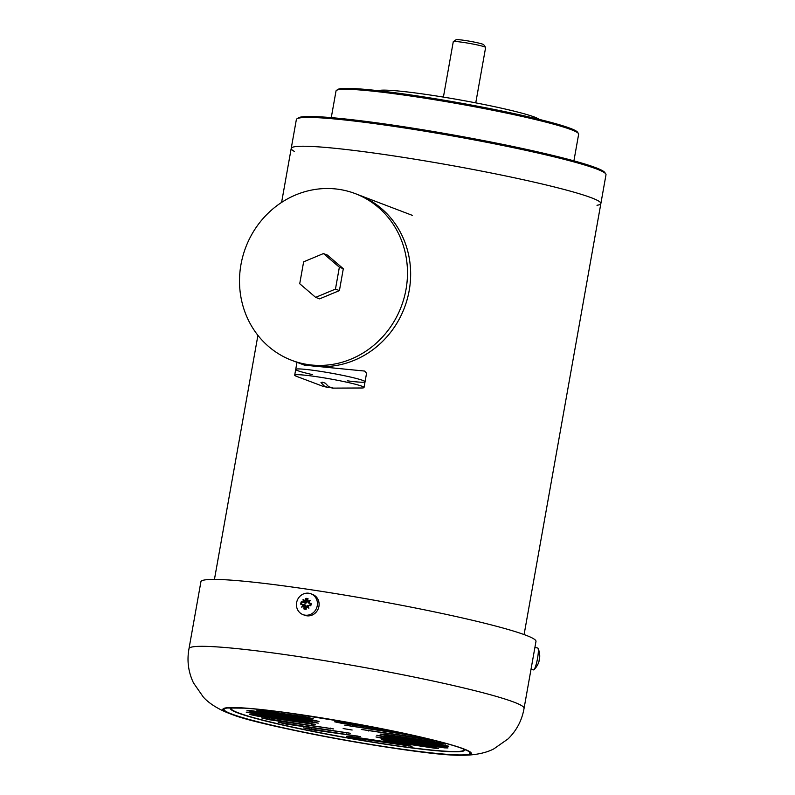<?xml version="1.0" encoding="UTF-8"?>
<svg xmlns="http://www.w3.org/2000/svg" width="795" height="795" viewBox="0 0 795 795"><rect width="100%" height="100%" fill="white"/><g stroke="black" fill="none" stroke-linecap="round" stroke-linejoin="round"><path stroke-width="1.19" d="M393.137 155.82A157.261 11.289 10.1 0 1 600.871 203.54A157.261 11.289 -169.9 0 0 591.559 197.836A157.261 11.289 -169.9 0 0 420.158 160.073A157.261 11.289 -169.9 0 0 291.218 148.387A157.261 11.289 10.1 0 1 393.137 155.82M327.967 387.463L322.909 386.291L296.853 376.472A35.209 2.524 10.1 0 1 294.697 375.17A35.209 2.524 10.1 0 1 305.469 375.25A35.209 2.524 10.1 0 1 361.934 386.231A35.209 2.524 10.1 0 1 364.021 387.513A35.209 2.524 10.1 0 1 361.536 388L332.31 388.119L328.693 386.738L325.354 383.22L322.462 382.166L321.001 382.564L324.35 386.092L327.967 387.463L329.816 387.165M328.693 386.738L333.691 388.208M322.909 386.291L324.35 386.092M362.957 380.477A35.209 2.524 -169.9 0 0 324.589 372.02A35.209 2.524 -169.9 0 0 295.72 369.407A35.209 2.524 10.1 0 1 324.589 372.02A35.209 2.524 10.1 0 1 362.957 380.477A35.209 2.524 10.1 0 1 365.044 381.749A35.209 2.524 -169.9 0 0 362.957 380.477M412.287 215.346L358.396 194.815A89.189 83.217 110.8 0 1 404.416 307.784A89.189 83.217 110.8 0 1 294.915 361.526L291.755 360.324A89.189 83.217 -69.2 0 0 307.894 364.557A89.189 83.217 -69.2 0 0 404.049 298.085A89.189 83.217 -69.2 0 0 355.236 193.612A89.189 83.217 -69.2 0 0 245.734 247.354A89.189 83.217 -69.2 0 0 291.755 360.324M364.021 387.513L366.555 373.262L364.637 371.056L304.425 365.153L294.915 361.526A89.189 83.217 110.8 0 0 311.054 365.76A89.189 83.217 110.8 0 0 407.209 299.288A89.189 83.217 110.8 0 0 358.396 194.815L355.236 193.612M365.044 381.749A35.209 2.524 10.1 0 1 347.326 380.815M312.664 374.644A35.209 2.524 10.1 0 1 295.72 369.407L294.697 375.17M315.645 297.36L319.59 298.86L339.415 290.602L343.311 268.71L327.391 255.076L323.446 253.565L303.63 261.833L299.725 283.726L315.645 297.36L335.46 289.102L339.366 267.2L323.446 253.565M339.415 290.602L335.46 289.102M343.311 268.71L339.366 267.2M475.758 102.863L485.626 47.471A16.427 1.183 -169.9 0 0 485.596 47.382A16.427 1.183 -169.9 0 0 484.652 46.875A16.427 1.183 -169.9 0 0 467.321 43.029A16.427 1.183 -169.9 0 0 453.329 41.628A16.427 1.183 -169.9 0 0 453.269 41.708L443.401 97.099M485.596 47.382L483.698 44.679A14.081 1.014 -169.9 0 0 470.034 41.29A14.081 1.014 -169.9 0 0 456.042 39.75L453.329 41.628M302.965 614.615L304.654 615.26A11.15 10.405 -69.2 0 0 318.338 608.543A11.15 10.405 -69.2 0 0 312.584 594.422L310.905 593.776A11.15 10.405 -69.2 0 0 308.887 593.249A11.15 10.405 -69.2 0 0 296.863 601.557A11.15 10.405 -69.2 0 0 302.965 614.615A11.15 10.405 -69.2 0 0 316.658 607.897A11.15 10.405 -69.2 0 0 310.905 593.776M308.043 598.715A5.515 5.148 -69.2 0 0 305.797 598.377A18.742 6.608 98.5 0 0 305.359 599.996A3.866 3.607 -69.2 0 0 304.296 600.374A14.28 7.751 -118.1 0 0 303.054 599.46A14.28 11.746 38.7 0 0 303.322 601.129A3.866 3.607 -69.2 0 0 302.647 602.083A18.742 1.342 -169.9 0 0 301.206 601.894A5.515 5.148 -69.2 0 0 300.788 604.27A18.742 1.342 10.1 0 1 302.219 604.458A3.866 3.607 -69.2 0 0 302.527 605.561A14.28 12.65 154.3 0 0 301.683 607.122A14.28 6.608 -38 0 0 303.193 606.545A3.866 3.607 -69.2 0 0 304.078 607.221A18.742 6.608 98.5 0 0 303.919 608.95A5.515 5.148 -69.2 0 0 306.154 609.288A18.742 6.608 -81.5 0 1 306.314 607.559A3.866 3.607 -69.2 0 0 307.377 607.181A14.28 11.031 24.9 0 0 308.907 608.205A14.28 7.036 -107.6 0 0 308.351 606.426A3.866 3.607 -69.2 0 0 309.026 605.472A18.742 1.342 10.1 0 1 310.746 605.77A5.515 5.148 -69.2 0 0 311.173 603.395A18.742 1.342 -169.9 0 0 309.444 603.097A3.866 3.607 -69.2 0 0 309.136 601.994A14.28 6.131 -48.4 0 0 310.269 600.543A14.28 12.173 172.1 0 0 308.47 601.01A3.866 3.607 -69.2 0 0 307.595 600.334A18.742 6.608 -81.5 0 1 308.043 598.715M309.444 603.097L308.47 602.988A2.743 2.564 -69.2 0 0 308.271 602.471L309.136 601.994M308.271 602.471L308.172 602.57A2.604 2.425 110.8 0 1 308.321 602.968L308.47 602.988M308.172 602.57L310.269 600.543M308.47 601.01L307.923 601.944A2.743 2.564 -69.2 0 0 307.526 601.577L307.595 600.334M308.321 602.968L310.577 603.345A4.72 4.402 110.8 0 1 310.169 605.671M311.173 603.395L310.577 603.345M308.053 605.363L307.904 605.343A2.604 2.425 110.8 0 1 307.615 605.671L307.685 605.8A2.743 2.564 -69.2 0 0 308.053 605.363L309.026 605.472M308.351 606.426L307.685 605.8M307.079 606.088A2.604 2.425 110.8 0 1 306.691 606.267L306.661 606.426A2.743 2.564 -69.2 0 0 307.168 606.188L308.907 608.205M307.168 606.188L307.377 607.181M306.314 607.559L306.661 606.426M309.742 605.601A2.743 2.564 -69.2 0 0 309.971 603.554M302.219 604.458L303.481 604.677A2.743 2.564 -69.2 0 0 303.68 605.194L303.789 605.094A2.604 2.425 110.8 0 1 303.63 604.697L305.727 605.383A2.147 2.007 -69.2 0 0 306.154 606.019L305.926 606.655A2.743 2.564 -69.2 0 0 306.492 606.973M307.506 601.676A2.743 2.564 -69.2 0 0 306.791 601.815L306.771 602.531A2.147 2.007 -69.2 0 0 306.154 603.007L305.399 602.868A2.743 2.564 -69.2 0 0 304.952 605.134M305.797 598.377L306.791 601.815M305.359 599.996L305.29 601.239A2.743 2.564 -69.2 0 0 304.783 601.477L304.296 600.374M304.783 601.477L304.882 601.577A2.604 2.425 110.8 0 1 305.26 601.398L305.29 601.239M305.26 601.398L306.771 602.531M305.827 599.251A4.72 4.402 110.8 0 1 307.824 599.49M304.882 601.577L303.054 599.46M304.058 602.322A2.604 2.425 110.8 0 1 304.336 601.994L304.276 601.865A2.743 2.564 -69.2 0 0 303.909 602.302L306.154 603.007M303.322 601.129L304.276 601.865M303.909 602.302L302.647 602.083M305.399 602.868L301.206 601.894M301.712 604.389A4.72 4.402 110.8 0 1 302.14 602.073M304.455 605.929A2.604 2.425 110.8 0 1 304.157 605.641L304.028 605.72A2.743 2.564 -69.2 0 0 304.425 606.088L306.154 606.019M303.789 605.094L304.157 605.641M303.193 606.545L304.028 605.72M304.425 606.088L304.078 607.221M304.097 605.412L301.683 607.122M303.68 605.194L302.527 605.561M305.926 606.655L303.919 608.95M306.214 608.563A4.72 4.402 110.8 0 1 304.227 608.205M537.559 647.995A11.15 1.799 100.8 0 1 537.688 647.995A11.15 1.799 100.8 0 1 538.026 648.342A11.15 1.799 100.8 0 1 537.37 659.284A11.15 1.799 100.8 0 1 533.962 669.698A11.15 1.799 100.8 0 1 533.524 669.897L531 669.42M539.726 656.074A14.28 5.128 134.9 0 0 539.735 655.825A14.28 5.128 134.9 0 0 539.716 655.478A14.28 9.908 67.3 0 1 539.706 657.147A14.28 9.908 67.3 0 1 539.706 657.207A3.866 0.626 100.8 0 1 539.706 657.236A3.866 0.626 100.8 0 1 539.616 658.21A18.742 1.342 -169.9 0 0 539.497 658.061A5.515 0.884 100.8 0 1 539.07 660.436A18.742 1.342 10.1 0 1 539.189 660.585A3.866 0.626 100.8 0 1 538.921 661.639A14.28 9.003 138.8 0 1 538.344 663.139A14.28 3.985 63 0 0 538.543 662.742A14.28 3.985 63 0 0 538.613 662.543L538.603 662.523M343.152 728.548L352.125 730.019L343.152 728.548M333.681 728.945L261.654 717.955L269.406 719.743L333.681 728.945M350.257 733.258L278.24 722.267L285.991 724.056L350.257 733.258M360.334 736.587L303.511 727.892L311.262 729.671L360.334 736.587M349.959 736.399L346.511 736.329L353.914 737.899L412.009 746.336L404.257 744.557L349.959 736.399M435.064 748.274L438.522 748.333L431.119 746.773L381.699 739.638L389.451 741.417L435.064 748.274L435.203 747.499M444.544 747.876L447.992 747.936L440.589 746.376L375.975 736.955L383.727 738.734L444.544 747.876L444.683 747.101M445.329 746.177L448.787 746.237L441.384 744.667L376.77 735.256L384.522 737.035L445.329 746.177L445.468 745.402M253.217 714.576L249.769 714.516L257.173 716.076L315.267 724.513L307.516 722.735L253.217 714.576M249.67 712.221L246.212 712.161L253.615 713.721L318.229 723.142L310.477 721.363L249.67 712.221M250.455 710.521L247.007 710.452L254.41 712.022L319.024 721.443L311.272 719.654L250.455 710.521M259.935 710.124L256.477 710.064L263.88 711.624L313.3 718.76L305.548 716.981L259.935 710.124M283.388 712.29L347.047 722.267M374.087 727.276L338.123 721.87L334.665 721.81L342.069 723.38L390.633 730.575M407.139 734.063L344.742 725.139L416.65 736.18M361.318 729.452L433.345 740.433L425.593 738.654L361.318 729.452M387.483 735.663L445.578 744.1L437.836 742.321L383.538 734.153L380.08 734.093L387.483 735.663L387.642 734.779M513.997 702.154A170.17 12.213 10.1 0 1 524.064 708.325A170.17 12.213 10.1 0 1 524.064 708.335L535.979 641.426A170.17 12.213 10.1 0 0 525.912 635.245A170.17 12.213 10.1 0 0 340.439 594.392A170.17 12.213 10.1 0 0 200.916 581.741L189.001 648.641A170.17 12.213 10.1 0 1 328.613 661.311A170.17 12.213 10.1 0 1 513.997 702.154M189.001 648.65A170.17 12.213 10.1 0 1 189.001 648.641C186.805 660.615 188.306 672.043 193.493 682.915L203.301 697.036C209.81 704.4 220.841 710.511 231.713 714.357A126.176 9.053 10.1 0 1 302.875 714.963A126.176 9.053 10.1 0 1 463.863 748.94A126.176 9.053 10.1 0 1 461.289 755.25A126.176 9.053 10.1 0 1 345.517 740.314A126.176 9.053 10.1 0 1 231.713 714.357C262.29 727.018 424.411 756.343 461.289 755.25C472.816 755.399 485.288 753.471 493.934 748.811L508.015 738.943C516.641 730.525 521.987 720.32 524.064 708.325M573.91 160.848L578.651 134.196A123.225 8.844 -169.9 0 0 578.452 133.51L577.498 132.159A122.052 8.765 -169.9 0 0 570.482 128.402A122.052 8.765 -169.9 0 0 441.732 99.812A122.052 8.765 -169.9 0 0 337.805 89.457L336.444 90.401A123.225 8.844 -169.9 0 0 336.017 90.978L331.267 117.62M578.452 133.51A123.225 8.844 -169.9 0 0 571.357 129.714A123.225 8.844 -169.9 0 0 441.374 100.846A123.225 8.844 -169.9 0 0 336.444 90.401M596.985 205.269A157.261 11.289 -169.9 0 0 600.871 203.54L605.999 174.731A157.261 11.289 -169.9 0 0 605.74 173.867L604.796 172.515A156.088 11.2 -169.9 0 0 595.813 167.705A156.088 11.2 -169.9 0 0 431.158 131.145A156.088 11.2 -169.9 0 0 298.254 117.908L296.893 118.852A157.261 11.289 -169.9 0 0 296.356 119.578L291.218 148.387A157.261 11.289 -169.9 0 0 294.269 151.348M605.74 173.867A157.261 11.289 -169.9 0 0 596.697 169.017A157.261 11.289 -169.9 0 0 430.801 132.179A157.261 11.289 -169.9 0 0 296.893 118.852M539.05 119.339A82.153 5.893 -169.9 0 0 534.588 117.094A82.153 5.893 -169.9 0 0 449.533 98.113A82.153 5.893 -169.9 0 0 378.311 90.7M463.326 748.92A118.147 8.477 10.1 0 1 346.014 737.551A118.147 8.477 10.1 0 1 231.991 707.709M464.091 749.218A118.892 8.536 10.1 0 1 345.984 737.72A118.892 8.536 10.1 0 1 231.166 707.729M467.629 750.818A125.004 8.974 10.1 0 1 345.547 740.145A125.004 8.974 10.1 0 1 227.3 708.007L244.661 708.156C262.499 709.408 286.647 712.429 317.116 717.239C376.303 726.511 443.68 741.129 463.028 748.811L467.629 750.818M330.362 728.101L330.223 728.876M269.565 718.849L269.406 719.743M346.948 732.414L346.809 733.189M286.15 723.162L285.991 724.056M357.015 735.753L356.875 736.528M311.421 728.786L311.262 729.671M408.352 745.283L408.213 746.058M354.073 737.015L353.914 737.899M389.61 740.533L389.451 741.417M383.886 737.849L383.727 738.734M384.681 736.15L384.522 737.035M311.6 723.46L311.461 724.235M257.322 715.192L257.173 716.076M314.572 722.089L314.432 722.864M253.774 712.837L253.615 713.721M315.357 720.389L315.217 721.164M254.569 711.137L254.41 712.022M309.633 717.706L309.493 718.481M264.039 710.74L263.88 711.624M290.831 713.304L290.741 713.84M342.228 722.486L342.069 723.38M352.304 725.825L352.145 726.709M368.88 730.138L368.731 731.022M429.678 739.38L429.538 740.165M441.921 743.047L441.781 743.822M524.094 634.569L600.871 203.54M214.441 579.406L257.918 335.371M281.599 202.417L291.218 148.387M296.982 362.311L295.72 369.407M534.906 647.468L537.688 647.995M533.962 669.698A18.782 18.782 0 0 0 538.543 662.742M539.735 655.825A18.782 18.782 0 0 0 538.026 648.342"/></g></svg>
